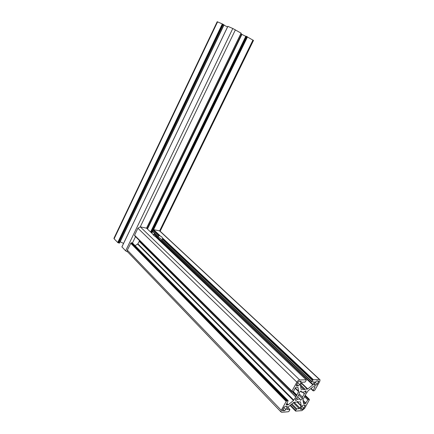 <?xml version="1.0" encoding="UTF-8"?>
<svg xmlns="http://www.w3.org/2000/svg" width="434" height="434" viewBox="0 0 434 434"><rect width="100%" height="100%" fill="white"/><g stroke="black" fill="none" stroke-linecap="round" stroke-linejoin="round"><path stroke-width="0.65" d="M253.505 40.443L245.894 36.12L150.576 231.989M147.468 229.038L241.933 34.384L245.774 36.364M241.933 34.384L240.913 33.809M241.13 33.217L146.594 228.203L241.147 33.185L232.792 28.498L227.872 26.36M146.546 228.165L241.147 33.185M121.943 246.886L125.627 250.847L127.748 251.986M227.53 26.968L223.955 25.129M123.56 243.42L120.175 241.749M119.545 243.062L117.945 242.682L222.577 24.044L224.069 24.89M222.577 24.044L217.195 21.727L113.963 238.25L114.12 238.808L217.586 21.841M117.945 242.682L114.12 238.808M313.039 379.81L319.408 379.457L320.042 379.837L319.695 381.513L314.872 390.106L313.95 390.855L313.05 390.795L315.095 386.634L313.071 386.759L308.064 390.817L305.124 395.303L302.959 399.947L303.616 403.707L305.319 403.696L307.836 399.844L309.241 399.258L309.388 399.79L304.587 408.443L301.939 410.624L295.614 411.101L295.554 410.455L296.813 408.861L299.254 408.665L299.921 408.117L301.207 405.633L300.534 401.879L298.001 401.933L297.615 401.499L296.579 402.025L293.818 402.356L288.643 406.549L287.02 409.506L289.923 409.517L289.25 410.965L288.29 411.752L281.693 412.295L280.928 411.871L281.259 410.287L286.18 401.407L287.167 400.615L288.154 400.674L286.082 404.917L288.279 404.738L293.471 400.533L296.536 395.868L298.646 391.24L297.936 387.28L296.14 387.231L295.44 387.79L293.52 391.256L292.022 391.853L291.849 391.284L296.861 382.132C297.691 380.802 298.625 380.065 299.655 379.907L306.16 379.804L306.209 380.499L304.928 382.126L302.449 382.191L301.76 382.745L300.431 385.332L301.12 389.298L303.67 389.303L304.033 389.748L305.075 389.244L307.766 388.978L312.795 384.915L314.406 381.963L311.688 381.833L313.039 379.81L162.647 238.488L161.904 237.029L159.603 235.629L153.593 229.635L159.609 230.888L160.309 231.382L319.668 379.484M162.647 238.488L161.833 240.235L160.998 238.874L158.405 236.991L158.719 235.684L159.603 235.629M300.654 391.251L301.608 392.179L301.12 390.931L299.151 392.515L299.172 394.143L297.355 397.403L295.473 399.128L295.625 400.327L295.744 400.587L297.686 399.215L300.051 399.074L300.534 400.289L302.471 398.71L302.46 397.115L299.167 393.877M302.46 397.115L304.261 393.888L302.238 391.913M306.122 379.766L155.611 236.79C153.951 235.776 153.039 234.913 152.887 234.208L146.524 228.159L140.258 226.852L137.903 228.23L134.535 235.347L291.843 391.246M153.365 229.77L152.795 230.107L152.486 231.403M300.051 399.074L297.594 396.643M297.686 399.215L296.579 398.114M302.471 398.71L298.587 394.88M134.773 235.586L291.941 391.772M139.672 240.767L137.632 244.114L135.077 245.633M286.462 401.179L130.916 243.067L131.507 242.72L132.478 243.002L288.062 400.577M130.916 243.067L127.341 250.125L127.27 251.492L127.683 251.921M154.585 233.389L153.186 234.837M285.87 409.615L287.341 406.474L285.203 406.387L283.803 407.521L282.328 410.673L284.482 410.743L285.87 409.615L283.814 407.493M314.341 385.278L315.957 385.224L317.281 384.15L318.746 381.014L316.809 380.868L315.48 381.936L314.183 384.253L314.01 385.083L314.341 385.278L313.983 384.942M300.811 409.436L302.465 409.3L303.789 408.215L305.232 405.155L303.247 405.09L301.912 406.181L300.637 408.459L300.464 409.246L300.811 409.436L300.436 409.061M301.022 382.338L301.196 381.491L300.838 381.274L299.107 381.318L297.713 382.43L296.21 385.669L298.31 385.826L299.699 384.719L301.022 382.338L299.943 381.296M301.608 392.179L303.957 392.07L305.813 390.763M305.14 391.235L306.116 392.184L305.965 390.909M306.116 392.184L304.261 393.888M319.408 379.457L159.609 230.888L252.957 40.053M151.851 233.204L152.654 231.561M159.989 235.635L153.593 229.635L247.499 36.879M151.645 233.009L152.448 231.365M153.115 229.987L247.244 36.749M151.602 232.966L152.399 231.322M153.056 229.977L247.185 36.722M151.395 232.765L246.93 36.592M151.336 232.716L246.865 36.548M151.13 232.521L246.61 36.418M150.658 232.071L246.007 36.152M147.202 228.783L241.608 34.21M152.887 234.208L146.524 228.159L241.087 33.147M132.446 243.029L135.527 236.649M299.655 379.907L140.258 226.852L235.396 29.837M125.627 250.847L232.792 28.498M121.905 246.957L227.877 26.344M119.323 243.116L223.911 24.776M118.553 242.98L223.217 24.375M118.308 242.861L222.957 24.244M118.265 242.812L222.902 24.217M118.021 242.693L222.647 24.087M117.706 242.563L222.322 23.913M296.455 395.976L292.288 391.842M303.67 389.303L300.605 386.331M306.089 379.761L155.611 236.79M289.738 409.414L287.954 407.586M297.936 401.911L297.523 401.493M295.516 410.575L290.265 405.237M295.706 410.841L290.227 405.269M295.646 410.944L290.134 405.34M295.608 411.063L290.048 405.41M312.979 379.918L162.604 238.575M159.56 235.711L153.321 229.852M159.197 235.722L153.093 229.987M312.708 380.135L162.511 238.841M312.637 380.135L162.5 238.884M312.366 380.352L162.381 239.134M311.775 381.41L161.969 239.98M305.075 389.244L300.567 384.882M307.413 389.146L301.413 383.363M304.191 389.737L300.594 386.255M304.983 389.276L300.523 384.963M296.861 382.132L137.903 228.23M291.881 391.115L134.54 235.206M292.039 391.533L134.762 235.619M291.979 391.642L134.719 235.705M298.646 391.24L295.332 387.991M298.549 391.609L295.163 388.289M296.715 394.902L293.308 391.533M296.677 395.011L293.238 391.604M296.574 395.759L292.603 391.826M295.706 396.763L139.189 241.196M295.625 396.871L139.13 241.277M293.796 400.153L137.887 243.837M293.471 400.533L137.632 244.114M288.279 404.738L286.852 403.284M287.905 404.911L286.657 403.631M287.97 400.566L132.278 242.861M287.167 400.615L131.507 242.72M286.885 400.837L131.269 242.861M286.825 400.945L131.231 242.942M286.543 401.173L130.992 243.083M286.18 401.407L130.677 243.208M281.259 410.287L127.341 250.125M301.207 405.633L297.23 401.662M301.109 405.991L296.948 401.83M299.921 408.117L294.051 402.215M299.254 408.665L293.357 402.73M296.813 408.861L291.908 403.902M296.134 409.408L291.241 404.445M295.554 410.455L290.351 405.166M309.241 399.258L305.156 395.271M308.498 399.302L304.956 395.841M307.836 399.844L304.652 396.725M305.981 403.153L303.008 400.219M305.319 403.696L303.257 401.656M315.008 387.047L314.487 386.553M313.136 390.388L311.053 388.392M313.305 379.593L162.717 238.201M159.061 235.651L153.023 229.971M158.719 235.684L152.795 230.107M158.307 236.525L152.388 230.937M314.319 382.387L313.782 381.882M313.115 384.54L154.249 234.083M312.795 384.915L153.999 234.355M307.766 388.978L301.592 383.038M284.482 410.743L282.914 409.121M282.708 410.884L282.301 410.461M287.172 407.271L286.239 406.316M318.567 381.849L317.493 380.846M317.281 384.15L315.29 382.278M315.957 385.224L314.444 383.792M303.789 408.215L301.858 406.278M305.059 405.947L304.131 405.025M302.465 409.3L300.99 407.824M299.699 384.719L297.578 382.669M298.31 385.826L296.699 384.258M296.574 385.886L296.183 385.5M160.162 231.186L253.516 40.416M146.627 228.241L241.185 33.25M121.889 246.897L227.834 26.333M119.524 243.1L224.074 24.879M289.836 409.425L287.986 407.531M295.614 411.101L290.031 405.421M311.688 381.833L161.833 240.235M291.849 391.284L134.535 235.347M291.946 391.81L134.714 235.846M280.928 411.871L127.27 251.492M295.521 410.613L290.248 405.248M309.268 399.258L305.173 395.255M313.05 390.795L310.777 388.62M158.405 236.991L152.377 231.295"/></g></svg>
